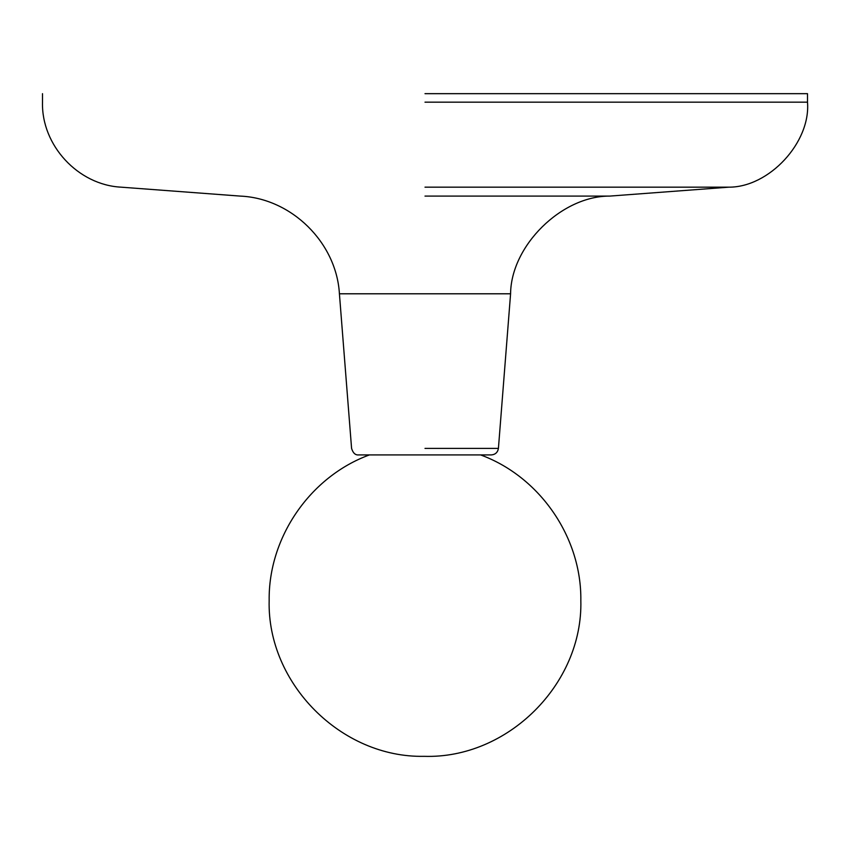 <?xml version="1.0" encoding="UTF-8"?>
<svg xmlns="http://www.w3.org/2000/svg" width="850" height="850" viewBox="0 0 850 850"><rect width="100%" height="100%" fill="white"/><g stroke="black" fill="none" stroke-linecap="round" stroke-linejoin="round"><path stroke-width="1.27" d="M425 293.792L339.416 293.792L510.584 293.792L498.419 448.396C497.728 452.37 495.38 454.548 491.353 454.92L358.647 454.92C355.374 455.239 353.016 453.061 351.581 448.396L339.416 293.792C336.483 242.601 291.486 198.273 240.263 196.095L121.146 187.17C78.073 185.002 41.321 145.276 42.5 102.17L42.5 93.67M425 93.67L807.5 93.67L425 93.67M510.584 293.792C510.999 245.703 561.648 195.798 609.737 196.095L425 196.095M425 102.17L807.5 102.17C810.815 142.354 769.165 187.361 728.854 187.17L609.737 196.095M425 448.396L498.419 448.396M425 187.17L728.854 187.17M480.632 454.931C539.888 476.659 581.687 537.455 580.837 600.493C583.047 684.037 507.641 759.018 424.118 756.33C341.211 758.019 267.006 683.389 269.163 600.493C268.313 537.455 310.112 476.659 369.368 454.931M807.5 93.67L807.5 102.17"/></g></svg>
